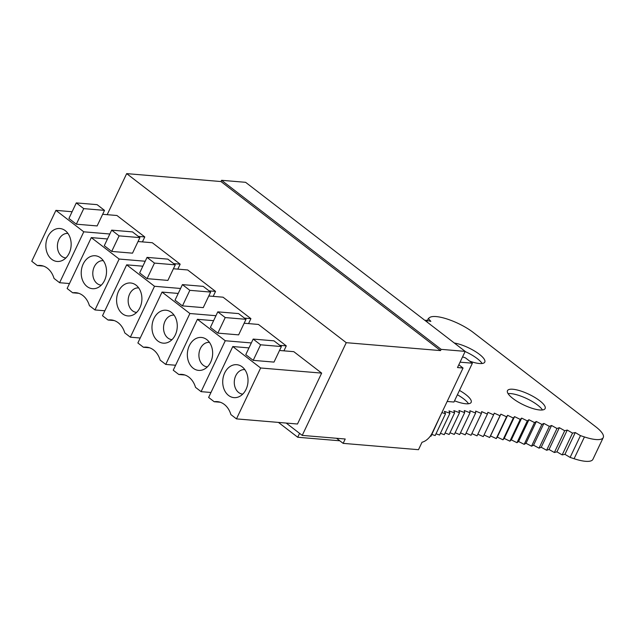 <?xml version="1.0" encoding="UTF-8"?>
<svg xmlns="http://www.w3.org/2000/svg" width="635" height="635" viewBox="0 0 635 635"><rect width="100%" height="100%" fill="white"/><g stroke="black" fill="none" stroke-linecap="round" stroke-linejoin="round"><path stroke-width="0.95" d="M302.228 435.396L346.25 342.678L440.547 350.599L441.142 349.353L465.177 351.377L457.494 367.554L463.042 368.022L432.165 433.054A11.501 6.66 127.6 0 1 422.037 442.222L418.489 449.691L343.146 443.365L345.218 439.007L302.228 435.396L286.218 423.069M343.146 443.365L336.542 438.277M463.042 368.022L458.819 364.768M465.177 351.377L245.602 182.316L221.559 180.3L441.142 349.353M440.547 350.599L220.972 181.546L221.559 180.3M346.25 342.678L126.675 173.625L220.972 181.546M107.18 214.678L126.675 173.625M279.813 345.337L286.282 345.877L258.429 324.437L244.157 323.231M286.282 345.877L283.932 350.837M138.319 236.395L144.788 236.942L116.935 215.495L102.664 214.297M144.788 236.942L142.43 241.903M173.696 263.628L180.165 264.176L152.313 242.729L138.033 241.53M180.165 264.176L177.808 269.137M209.066 290.862L215.535 291.409L187.682 269.962L173.411 268.764M215.535 291.409L213.185 296.37M244.443 318.103L250.912 318.643L223.06 297.196L208.78 295.997M250.912 318.643L248.555 323.604M260.644 367.99L321.659 373.11L297.49 424.013L236.474 418.886L260.644 367.99L232.791 346.543L248.976 347.901M321.659 373.11L293.807 351.671L279.527 350.472M281.392 346.551L273.963 340.828L253.167 339.082L260.588 344.797L253.206 360.355L274.002 362.101L281.392 346.551L260.588 344.797M253.167 339.082L245.777 354.64L253.206 360.355M236.474 418.886L230.902 414.599A21.558 16.47 -85.2 0 0 217.257 401.614A21.558 16.47 -85.2 0 0 214.193 401.733L208.621 397.447L232.791 346.543M214.193 401.733L220.266 402.241M246.451 372.539A16.526 12.629 -85.2 0 0 241.522 366.387A16.526 12.629 -85.2 0 0 226.441 370.007A16.526 12.629 -85.2 0 0 224.29 389.779A16.526 12.629 -85.2 0 0 238.974 396.748A16.526 12.629 -85.2 0 0 246.451 372.539M246.015 319.31L238.593 313.595L217.789 311.849L225.219 317.563L217.829 333.121L238.633 334.867L246.015 319.31L225.219 317.563M217.789 311.849L210.399 327.406L217.829 333.121M210.979 392.486L201.097 391.652L225.266 340.749L197.414 319.31L213.598 320.667M225.266 340.749L251.333 342.94M201.097 391.652L195.532 387.366A21.558 16.47 -85.2 0 0 181.888 374.38A21.558 16.47 -85.2 0 0 178.816 374.499L173.244 370.213L197.414 319.31M178.816 374.499L184.896 375.007M188.912 362.545A16.526 12.629 -85.2 0 0 203.597 369.514A16.526 12.629 -85.2 0 0 211.082 345.305A16.526 12.629 -85.2 0 0 206.153 339.153A16.526 12.629 -85.2 0 0 191.064 342.773A16.526 12.629 -85.2 0 0 188.912 362.545M210.645 292.076L203.216 286.361L182.412 284.615L189.841 290.33L182.459 305.887L203.256 307.634L210.645 292.076L189.841 290.33M182.412 284.615L175.03 300.172L182.459 305.887M175.601 365.252L165.727 364.419L189.897 313.515L162.044 292.076L178.229 293.433M189.897 313.515L215.956 315.706M165.727 364.419L160.155 360.132A21.558 16.47 -85.2 0 0 146.51 347.147A21.558 16.47 -85.2 0 0 143.439 347.266L137.874 342.971L162.044 292.076M143.439 347.266L149.519 347.774M153.543 335.312A16.526 12.629 -85.2 0 0 168.227 342.281A16.526 12.629 -85.2 0 0 175.704 318.072A16.526 12.629 -85.2 0 0 170.775 311.92A16.526 12.629 -85.2 0 0 155.694 315.539A16.526 12.629 -85.2 0 0 153.543 335.312M175.268 264.843L167.838 259.128L147.042 257.381L154.472 263.096L147.082 278.654L167.886 280.4L175.268 264.843L154.472 263.096M147.042 257.381L139.652 272.931L147.082 278.654M140.224 338.018L130.35 337.185L154.519 286.282L126.667 264.835L142.851 266.2M154.519 286.282L180.586 288.473M130.35 337.185L124.777 332.899A21.558 16.47 -85.2 0 0 111.141 319.913A21.558 16.47 -85.2 0 0 108.069 320.032L102.497 315.738L126.667 264.835M108.069 320.032L114.141 320.54M118.166 308.078A16.526 12.629 -85.2 0 0 132.85 315.047A16.526 12.629 -85.2 0 0 140.335 290.838A16.526 12.629 -85.2 0 0 135.406 284.686A16.526 12.629 -85.2 0 0 120.317 288.306A16.526 12.629 -85.2 0 0 118.166 308.078M139.898 237.609L132.469 231.894L111.665 230.14L119.094 235.863L111.704 251.42L132.509 253.167L139.898 237.609L119.094 235.863M111.665 230.14L104.283 245.697L111.704 251.42M104.854 310.777L94.98 309.951L119.15 259.048L91.297 237.601L107.482 238.966M119.15 259.048L145.209 261.239M94.98 309.951L89.408 305.665A21.558 16.47 -85.2 0 0 75.763 292.679A21.558 16.47 -85.2 0 0 72.692 292.798L67.127 288.504L91.297 237.601M72.692 292.798L78.772 293.306M82.788 280.845A16.526 12.629 -85.2 0 0 97.48 287.814A16.526 12.629 -85.2 0 0 104.958 263.604A16.526 12.629 -85.2 0 0 100.028 257.453A16.526 12.629 -85.2 0 0 84.939 261.072A16.526 12.629 -85.2 0 0 82.788 280.845M104.521 210.376L97.091 204.653L76.295 202.906L83.725 208.629L76.335 224.187L97.131 225.933L104.521 210.376L83.725 208.629M76.295 202.906L68.905 218.464L76.335 224.187M69.477 283.543L59.603 282.718L83.772 231.815L55.92 210.368L72.104 211.733M83.772 231.815L109.831 234.005M59.603 282.718L54.031 278.424A21.558 16.47 -85.2 0 0 40.394 265.446A21.558 16.47 -85.2 0 0 37.322 265.557L31.75 261.271L55.92 210.368M37.322 265.557L43.394 266.073M47.419 253.603A16.526 12.629 -85.2 0 0 62.103 260.58A16.526 12.629 -85.2 0 0 69.58 236.371A16.526 12.629 -85.2 0 0 64.659 230.211A16.526 12.629 -85.2 0 0 49.57 233.839A16.526 12.629 -85.2 0 0 47.419 253.603M244.816 369.626A12.287 9.39 -85.2 0 0 235.887 375.468A12.287 9.39 -85.2 0 0 235.45 388.271A12.287 9.39 -85.2 0 0 242.753 394.113M209.439 342.384A12.287 9.39 -85.2 0 0 200.517 348.234A12.287 9.39 -85.2 0 0 200.073 361.029A12.287 9.39 -85.2 0 0 207.383 366.879M174.061 315.151A12.287 9.39 -85.2 0 0 165.14 321A12.287 9.39 -85.2 0 0 164.703 333.796A12.287 9.39 -85.2 0 0 172.006 339.646M138.692 287.917A12.287 9.39 -85.2 0 0 129.77 293.767A12.287 9.39 -85.2 0 0 129.326 306.562A12.287 9.39 -85.2 0 0 136.636 312.412M103.314 260.683A12.287 9.39 -85.2 0 0 94.393 266.533A12.287 9.39 -85.2 0 0 93.956 279.329A12.287 9.39 -85.2 0 0 101.259 285.171M67.945 233.45A12.287 9.39 -85.2 0 0 59.015 239.3A12.287 9.39 -85.2 0 0 58.579 252.095A12.287 9.39 -85.2 0 0 65.889 257.937M278.447 422.418L297.72 437.253L299.577 433.356M533.551 445.198L543.893 423.426L541.869 424.41L531.535 446.191L533.551 445.198L539.02 448.151L541.226 447.27L546.632 450.255L549.021 449.485L554.363 452.501L556.927 451.842L562.189 454.89L564.936 454.335L570.119 457.414A261.533 74.533 25.4 0 1 574.096 458.716A28.742 8.191 25.4 0 0 592.907 459.335L603.25 437.563A28.742 8.191 25.4 0 0 595.773 426.783L473.218 332.43A28.75 8.191 25.4 0 0 429.554 317.595L428.331 318.524L430.855 321.373L425.815 320.167L427.942 322.707M574.096 458.716L584.438 436.943A28.742 8.191 25.4 0 0 603.25 437.563M427.379 320.54L428.331 318.524M584.438 436.943A261.533 74.533 25.4 0 0 580.461 435.634L570.119 457.414M466.058 433.181L471.067 435.261L481.409 413.488L481.663 411.623L487.41 414.076L487.863 412.305L493.609 414.83L494.268 413.147L499.999 415.734L500.856 414.155L506.571 416.798L507.627 415.314L513.318 418.02L514.564 416.631L520.232 419.394L521.676 418.1L527.296 420.918L516.953 442.698L518.597 441.508L524.177 444.365L526.002 443.278L531.535 446.183M484.045 434.983L489.656 437.515L490.514 435.928L496.229 438.579L497.284 437.094L502.976 439.801L504.222 438.412L509.889 441.174L511.334 439.88L516.961 442.69M477.845 434.229L483.267 436.61L493.609 414.83M471.845 433.626L477.068 435.856L487.41 414.076M460.478 432.887L465.272 434.824L475.615 413.052L475.671 411.099L481.409 413.48M455.12 432.76L459.684 434.546L470.027 412.774L469.884 410.734L475.615 413.044M449.985 432.784L454.319 434.427L464.661 412.655L464.312 410.535L470.027 412.766M445.079 432.967L449.175 434.475L459.526 412.694L458.97 410.496L464.661 412.647M440.42 433.308L444.27 434.673L454.612 412.901L453.866 410.615L459.518 412.694M436.007 433.808L439.595 435.031M431.84 434.459L435.166 435.554L445.516 413.774L444.365 411.353L449.937 413.25L448.993 410.901L454.612 412.893M430.387 436.039L430.99 436.229L441.15 414.115M339.804 440.793L297.72 437.253M508.063 393.621A20.844 5.937 -154.6 0 1 510.77 393.605A20.844 5.937 -154.6 0 1 542.473 409.964M465.106 351.528A20.844 5.937 -154.6 0 1 482.124 363.498M457.398 394.764A20.844 5.937 -154.6 0 1 468.519 403.749M454.525 400.804A20.844 5.937 25.4 0 0 465.804 403.765A20.844 5.937 25.4 0 0 471.17 402.336A20.844 5.937 25.4 0 0 459.462 390.414M441.881 412.575L445.508 413.774M527.296 420.918L528.931 419.727L534.519 422.585L536.345 421.497L541.877 424.402M543.893 423.426L549.362 426.371L551.569 425.49L556.974 428.474L559.364 427.704L564.698 430.728L567.269 430.062L572.532 433.11L575.278 432.554L580.461 435.634M539.766 409.98A20.844 5.937 25.4 0 0 545.132 408.551A20.844 5.937 25.4 0 0 534.718 397.375A20.844 5.937 25.4 0 0 512.842 389.247A20.844 5.937 25.4 0 0 507.476 390.676A20.844 5.937 25.4 0 0 517.89 401.852A20.844 5.937 25.4 0 0 539.766 409.98M469.702 361.14A20.844 5.937 25.4 0 0 479.417 363.514A20.844 5.937 25.4 0 0 484.783 362.093A20.844 5.937 25.4 0 0 475.448 351.576A20.844 5.937 25.4 0 0 454.319 343.011M564.936 454.335L575.278 432.554M562.181 454.89L572.524 433.11M556.927 451.842L567.269 430.062M554.355 452.509L564.698 430.728M549.021 449.485L559.364 427.704M546.632 450.263L556.974 428.482M541.226 447.27L551.569 425.49M539.02 448.151L549.362 426.371M526.002 443.278L536.345 421.497M524.177 444.365L534.511 422.592M518.597 441.508L528.931 419.727M511.334 439.88L521.676 418.1M509.889 441.174L520.232 419.394M504.222 438.412L514.564 416.631M502.976 439.801L513.318 418.02M497.284 437.094L507.627 415.314M496.229 438.587L506.571 416.806M490.514 435.928L500.856 414.155M489.656 437.523L499.999 415.742M439.603 435.038L449.945 413.258M425.506 320.826L425.815 320.167M447.159 401.471L453.946 402.034L472.384 363.204L460.05 362.172M472.384 363.204L465.415 357.846L462.558 356.886"/></g></svg>
